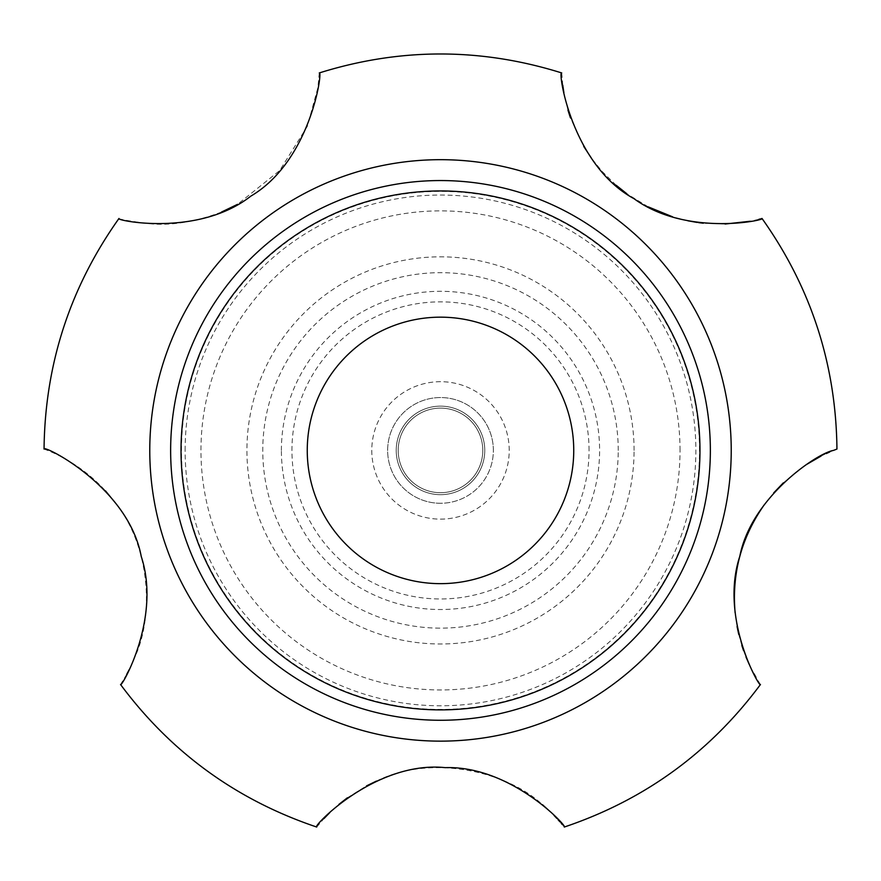 <?xml version="1.0" encoding="UTF-8"?>
<svg xmlns="http://www.w3.org/2000/svg" width="881" height="881" viewBox="0 0 881 881"><rect width="100%" height="100%" fill="white"/><g stroke="black" fill="none" stroke-linecap="round" stroke-linejoin="round"><path stroke-width="0.66" stroke-dasharray="4.41 3.3" d="M509.218 450.411A68.718 68.718 0 0 0 406.141 390.9A68.718 68.718 0 0 0 406.141 509.923A68.718 68.718 0 0 0 509.218 450.411A68.718 68.718 0 0 0 406.141 390.9A68.718 68.718 0 0 0 406.141 509.923A68.718 68.718 0 0 0 509.218 450.411M493.36 450.411A52.86 52.86 0 0 0 440.5 397.551A52.86 52.86 0 0 0 387.64 450.411A52.86 52.86 0 0 0 440.5 503.271A52.86 52.86 0 0 0 493.36 450.411M440.5 503.271A52.86 52.86 0 0 1 394.721 423.981A52.86 52.86 0 0 1 486.279 423.981A52.86 52.86 0 0 1 440.5 503.271M745.282 655.222L743.531 650.541M741.835 645.476L738.752 634.43M737.078 626.567L735.117 612.758M764.268 504.758L773.617 492.986M783.286 482.887L805.939 464.849M821.092 456.061L826.18 453.594M829.649 452.03L836.95 449.057M760.435 684.526L755.832 677.071M753.938 673.723L749.202 664.373M347.334 797.823L366.507 785.896M376.462 781.073C430.346 754.048 506.531 770.875 542.498 804.727M550.262 811.698L554.05 815.454M556.869 818.427L558.18 819.859M559.931 821.819L561.252 823.361M562.089 824.352L564.292 827.039M316.708 827.039L323.955 818.614M329.857 812.546L338.954 804.342M115.444 502.985C149.781 545.813 154.076 613.683 135.718 655.222L129.364 669.362M126.71 674.361L120.554 684.526M44.05 449.068C42.519 448.77 76.295 458.737 105.423 490.794M221.45 212.079C194.778 222.133 170.363 225.965 148.217 223.609C128.901 220.966 119.155 219.259 118.968 218.477M319.274 72.947L317.898 87.604L307.337 126.313L279.684 170.551L237.54 204.337M616.16 185.263L602.108 171.443L591.382 158.106M583.751 146.444L570.425 117.845M567.97 110.18L563.884 92.637M562.772 85.193L561.726 72.947M761.283 218.675L760.347 218.929M758.904 219.292L750.083 221.252M725.118 224.027L703.335 223.212M698.644 222.651L697.223 222.441M687.907 220.801L672.544 216.803M648.185 206.848L626.798 193.732M699.514 450.411A259.014 259.014 0 0 0 310.993 226.098A259.014 259.014 0 0 0 310.993 674.725A259.014 259.014 0 0 0 699.514 450.411M440.5 492.699A42.288 42.288 0 0 1 403.872 429.267A42.288 42.288 0 0 1 477.117 429.267A42.288 42.288 0 0 1 440.5 492.699A42.288 42.288 0 0 1 403.872 429.267A42.288 42.288 0 0 1 477.117 429.267A42.288 42.288 0 0 1 440.5 492.699M440.5 494.682A44.27 44.27 0 0 0 484.77 450.411A44.27 44.27 0 0 0 440.5 406.13A44.27 44.27 0 0 0 396.219 450.411A44.27 44.27 0 0 0 440.5 494.682A44.27 44.27 0 0 1 396.219 450.411A44.27 44.27 0 0 1 440.5 406.13A44.27 44.27 0 0 1 484.77 450.411A44.27 44.27 0 0 1 440.5 494.682M589.048 450.411A148.548 148.548 0 0 0 366.221 321.763A148.548 148.548 0 0 0 366.221 579.059A148.548 148.548 0 0 0 589.048 450.411M618.242 450.411A177.742 177.742 0 0 0 351.629 296.49A177.742 177.742 0 0 0 351.629 604.333A177.742 177.742 0 0 0 618.242 450.411M634.078 450.411A193.578 193.578 0 0 0 343.711 282.768A193.578 193.578 0 0 0 343.711 618.055A193.578 193.578 0 0 0 634.078 450.411M731.23 450.411A290.73 290.73 0 0 0 295.135 198.632A290.73 290.73 0 0 0 295.135 702.19A290.73 290.73 0 0 0 731.23 450.411M281.391 450.411A159.109 159.109 0 0 1 440.5 291.303A159.109 159.109 0 0 1 599.609 450.411A159.109 159.109 0 0 1 440.5 609.52A159.109 159.109 0 0 1 281.391 450.411M680.033 450.411A239.533 239.533 0 0 0 320.728 242.969A239.533 239.533 0 0 0 320.728 657.854A239.533 239.533 0 0 0 680.033 450.411M185.131 450.411A255.369 255.369 0 0 1 440.5 195.042A255.369 255.369 0 0 1 695.869 450.411A255.369 255.369 0 0 1 440.5 705.78A255.369 255.369 0 0 1 185.131 450.411"/><path stroke-width="1.32" d="M573.74 450.411A133.24 133.24 0 0 0 373.874 335.022A133.24 133.24 0 0 0 373.874 565.8A133.24 133.24 0 0 0 573.74 450.411M743.531 650.541L741.835 645.476M738.752 634.43L737.078 626.567M735.117 612.758C731.693 573.465 741.406 537.465 764.268 504.758M773.617 492.986L783.286 482.887M805.939 464.849L821.092 456.061M826.18 453.594L829.649 452.03M760.446 684.526C709.921 752.495 644.54 799.992 564.292 827.039C568.95 828.305 512.059 765.545 445.29 767.648C375.416 760.402 311.577 827.589 316.708 827.039C236.46 799.992 171.079 752.495 120.554 684.526C120.565 689.074 161.763 618.836 141.246 556.473C128.23 486.224 42.035 443.98 44.05 449.068C44.975 364.382 69.951 287.525 118.968 218.477C114.497 220.239 198.016 237.595 250.854 196.111C311.092 160.749 323.063 69.357 319.274 72.947C400.095 47.662 480.905 47.662 561.726 72.947C557.497 69.423 571.053 164.593 633.979 198.666C686.74 237.297 766.25 219.909 762.021 218.477C811.049 287.525 836.025 364.382 836.95 449.057L833.503 450.411C817.623 452.867 751.328 497.005 739.82 556.241C719.16 618.506 760.391 689.085 760.435 684.526M755.832 677.071L753.938 673.723M749.202 664.373L745.954 656.896M366.507 785.896L376.462 781.073M542.498 804.727L550.262 811.698M554.05 815.454L556.869 818.427M558.18 819.859L559.931 821.819M561.252 823.361L562.089 824.352M323.955 818.614L329.857 812.546M338.954 804.342L347.334 797.823M129.364 669.362L126.71 674.361M105.423 490.794L115.444 502.985M237.54 204.337L221.45 212.079M591.382 158.106L583.751 146.444M570.425 117.845L567.97 110.18M563.884 92.637L562.772 85.193M762.021 218.477L761.283 218.675M760.347 218.929L758.904 219.292M750.083 221.252L725.118 224.027M703.335 223.212L698.644 222.651M697.223 222.441L687.907 220.801M672.544 216.803L648.185 206.848M626.798 193.732L616.16 185.263M170.639 450.411A269.861 269.861 0 0 1 575.425 216.704A269.861 269.861 0 0 1 575.425 684.119A269.861 269.861 0 0 1 170.639 450.411M181.034 450.411A259.466 259.466 0 0 1 440.5 190.946A259.466 259.466 0 0 1 699.966 450.411A259.466 259.466 0 0 1 440.5 709.877A259.466 259.466 0 0 1 181.034 450.411M731.23 450.411A290.73 290.73 0 0 0 295.135 198.632A290.73 290.73 0 0 0 295.135 702.19A290.73 290.73 0 0 0 731.23 450.411"/></g></svg>
